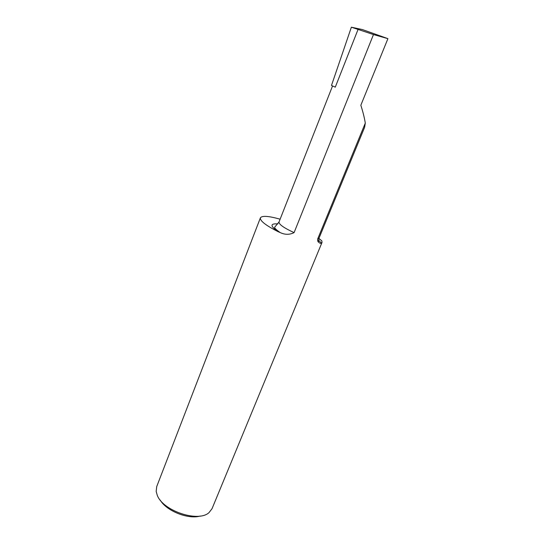 <?xml version="1.0" encoding="UTF-8"?>
<svg xmlns="http://www.w3.org/2000/svg" width="544" height="544" viewBox="0 0 544 544"><rect width="100%" height="100%" fill="white"/><g stroke="black" fill="none" stroke-linecap="round" stroke-linejoin="round"><path stroke-width="0.82" d="M318.92 238.456L321.844 240.863L322 242.474L321.504 243.1C320.776 243.651 319.79 243.331 318.553 242.148C317.771 241.652 317.492 240.57 317.703 238.911L365.296 123.087C364.439 117.776 362.95 111.833 360.835 105.25L387.913 38.651L373.476 34.558L294.086 232.621C289.578 234.872 284.92 234.845 280.126 232.54L277.977 231.608C265.744 225.386 259.882 220.796 260.399 217.838C262.058 215.506 268.634 215.961 280.119 219.205M373.476 34.558L351.37 27.2L331.48 85.462L335.281 87.149L357.993 29.587M332.343 86.489L279.011 222.013L274.897 226.943C273.931 227.555 275.672 229.425 280.126 232.54M200.26 516.025C188.244 519.69 166.382 510.972 160.188 500.045M322 242.474L212.031 508.701L209.052 512.577C198.472 522.75 162.758 510.857 157.23 495.176L156.176 491.436L156.72 486.581L260.399 217.838M351.37 27.2L362.474 29.587L387.913 38.651M365.296 123.087L364.636 127.262L319.049 238.116L317.703 238.911M294.086 232.621C283.914 227.922 278.888 224.386 279.011 222.013M318.539 240.21L321.504 243.1M277.977 231.608C270.055 225.957 270.035 223.387 277.916 223.897M318.553 242.141L319.049 238.116"/></g></svg>
